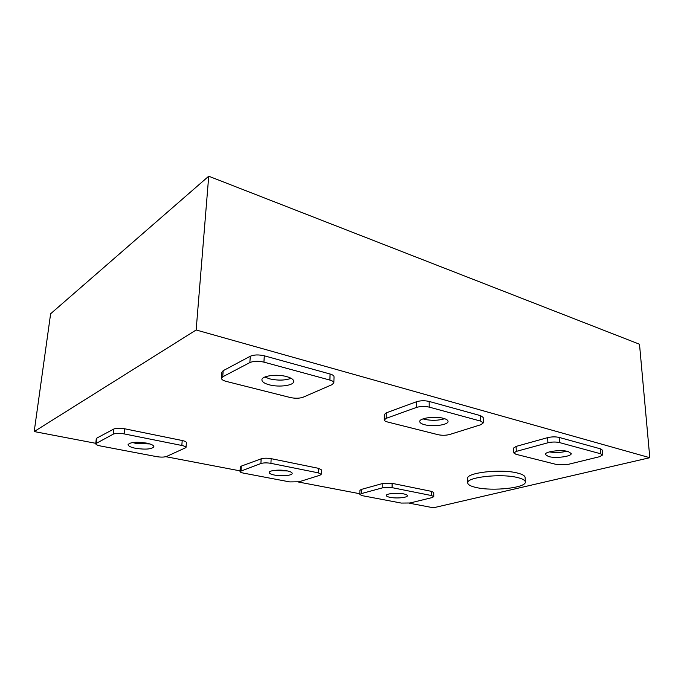 <?xml version="1.0" encoding="UTF-8"?>
<svg xmlns="http://www.w3.org/2000/svg" width="684" height="684" viewBox="0 0 684 684"><rect width="100%" height="100%" fill="white"/><g stroke="black" fill="none" stroke-linecap="round" stroke-linejoin="round"><path stroke-width="1.03" d="M467.736 482.93L467.642 478.501C466.035 472.712 500.671 468.677 517.266 472.986C522.345 474.226 524.961 475.731 525.124 477.483L525.321 481.946C526.389 487.82 492.813 491.463 476.303 487.538C470.789 486.324 467.941 484.785 467.736 482.93C466.137 477.235 500.833 473.285 517.455 477.526C522.542 478.749 525.158 480.219 525.321 481.946M409.177 503.159L433.417 507.784L649.8 457.707L639.497 344.223L208.723 176.215L50.625 313.768L34.2 431.561L95.76 443.309M165.861 456.698L240.058 470.866M298.309 481.989L359.835 493.737M208.723 176.215L196.154 329.987L34.2 431.561M649.8 457.707L196.154 329.987M548.542 456.553L545.319 454.518C544.541 451.585 560.923 449.379 568.122 451.508L571.217 453.509C571.875 456.484 555.716 458.613 548.542 456.553M567.763 464.47L557.084 464.633L515.958 454.287L513.838 452.962L516.3 451.389L547.901 442.779C551.971 441.855 555.827 441.779 559.478 442.565L600.86 453.834L602.595 454.963L599.603 456.698L567.763 464.47M513.838 452.962L513.641 448.011L516.095 446.413L547.627 437.64C551.689 436.7 555.536 436.623 559.179 437.427L600.501 448.858L602.228 450.012L602.595 454.963M549.406 451.902C555.246 452.834 561.051 452.611 566.814 451.218M424.516 424.696C421.438 423.875 419.856 422.84 419.754 421.583C419.138 418.112 435.041 415.881 443.454 418.334C446.421 419.164 447.952 420.173 448.037 421.387C448.55 424.901 432.904 427.055 424.516 424.696M423.037 418.864L424.482 419.309C431.63 420.805 438.359 420.609 444.677 418.711M449.756 434.477C446.002 435.452 442.129 435.528 438.128 434.708L387.435 421.96C385.4 421.421 384.348 420.754 384.288 419.942L386.229 418.334L416.513 407.416C420.523 406.236 424.755 406.134 429.219 407.117L480.758 421.139L483.314 422.874L480.818 424.721L449.756 434.477M384.288 419.942L384.34 414.487L386.272 412.854L416.488 401.747C420.489 400.542 424.713 400.439 429.167 401.44L480.604 415.675L483.161 417.437L483.314 422.874M269.299 384.818C264.477 383.51 262.015 381.869 261.921 379.885C261.587 375.858 276.789 373.78 286.613 376.593C291.29 377.919 293.658 379.534 293.735 381.441C293.975 385.511 279.089 387.52 269.299 384.818M264.828 377.021L269.607 378.842C277.909 380.672 285.083 380.492 291.127 378.32M303.132 397.207C299.541 398.456 295.283 398.567 290.367 397.541L226.344 381.433C223.146 380.578 221.522 379.517 221.462 378.243L222.745 376.781L249.874 362.571C253.653 361.015 258.338 360.87 263.938 362.135L329.893 380.082C332.492 380.826 333.818 381.749 333.869 382.843L332.022 384.673L303.132 397.207M221.462 378.243L221.89 372.19L223.172 370.694L250.258 356.253C254.021 354.671 258.697 354.526 264.289 355.8L330.073 374.011C332.663 374.764 333.98 375.704 334.031 376.816L333.869 382.843M390.162 497.354C387.683 496.858 386.409 496.242 386.332 495.507C385.938 493.609 397.31 492.514 403.646 493.882C406.065 494.378 407.305 494.985 407.373 495.703C407.707 497.619 396.481 498.679 390.162 497.354M431.638 495.584L433.767 496.644L432.126 497.593L410.015 502.988L401.286 503.073L362.298 495.678L359.827 494.498L361.169 493.651L382.775 487.769L392.086 487.649L431.638 495.584L431.604 491.394L433.724 492.471L433.767 496.644M359.827 494.498L359.895 490.317L361.238 489.453L382.809 483.46L392.103 483.34L431.604 491.394M391.932 493.489L401.773 493.583M274.481 475.064C271.052 474.371 269.291 473.516 269.205 472.49C268.923 470.37 279.927 469.344 287.041 470.849C290.401 471.55 292.119 472.396 292.188 473.396C292.419 475.525 281.577 476.534 274.481 475.064M273.985 470.43L287.631 470.968M318.265 472.841L321.206 474.32L319.915 475.252L299.122 481.784L289.777 481.912L243.427 473.114C241.213 472.67 240.075 472.122 240.016 471.473L260.903 463.504C263.622 462.735 266.957 462.683 270.924 463.342L318.265 472.841L318.411 468.301L321.343 469.805L321.206 474.32M240.016 471.473L240.298 466.941L241.29 466.129L261.151 458.827C263.862 458.049 267.205 457.989 271.155 458.665L318.411 468.301M135.594 448.311C130.721 447.302 128.216 446.079 128.088 444.643C130.199 442.138 136.355 441.625 146.556 443.104C151.344 444.121 153.789 445.327 153.883 446.72C151.797 449.217 145.701 449.747 135.594 448.311M132.593 442.539L136.09 443.429L149.899 443.95M181.816 445.472C184.543 446.054 185.937 446.763 185.997 447.584L166.605 456.45C164.177 457.254 160.826 457.314 156.55 456.621L100.565 445.994C97.419 445.352 95.803 444.574 95.717 443.677L113.296 434.126C115.758 433.169 119.375 433.092 124.137 433.895L181.816 445.472L182.226 440.522C184.954 441.112 186.347 441.83 186.399 442.668L185.997 447.584M95.717 443.677L96.29 438.735L96.906 438.051L113.852 429.013C116.314 428.039 119.922 427.962 124.676 428.774L182.226 440.522M516.095 446.413L516.3 451.389M547.627 437.64L547.901 442.779M559.179 437.427L559.478 442.565M600.501 448.858L600.86 453.834M386.272 412.854L386.229 418.334M416.488 401.747L416.513 407.416M429.167 401.44L429.219 407.117M480.604 415.675L480.758 421.139M223.172 370.694L222.745 376.781M250.258 356.253L249.874 362.571M264.289 355.8L263.938 362.135M330.073 374.011L329.893 380.082M361.238 489.453L361.169 493.651M382.809 483.46L382.775 487.769M392.103 483.34L392.086 487.649M241.29 466.129L241.007 470.678M261.151 458.827L260.903 463.504M271.155 458.665L270.924 463.342M96.906 438.051L96.333 443.01M113.852 429.013L113.296 434.126M124.676 428.774L124.137 433.895"/></g></svg>
